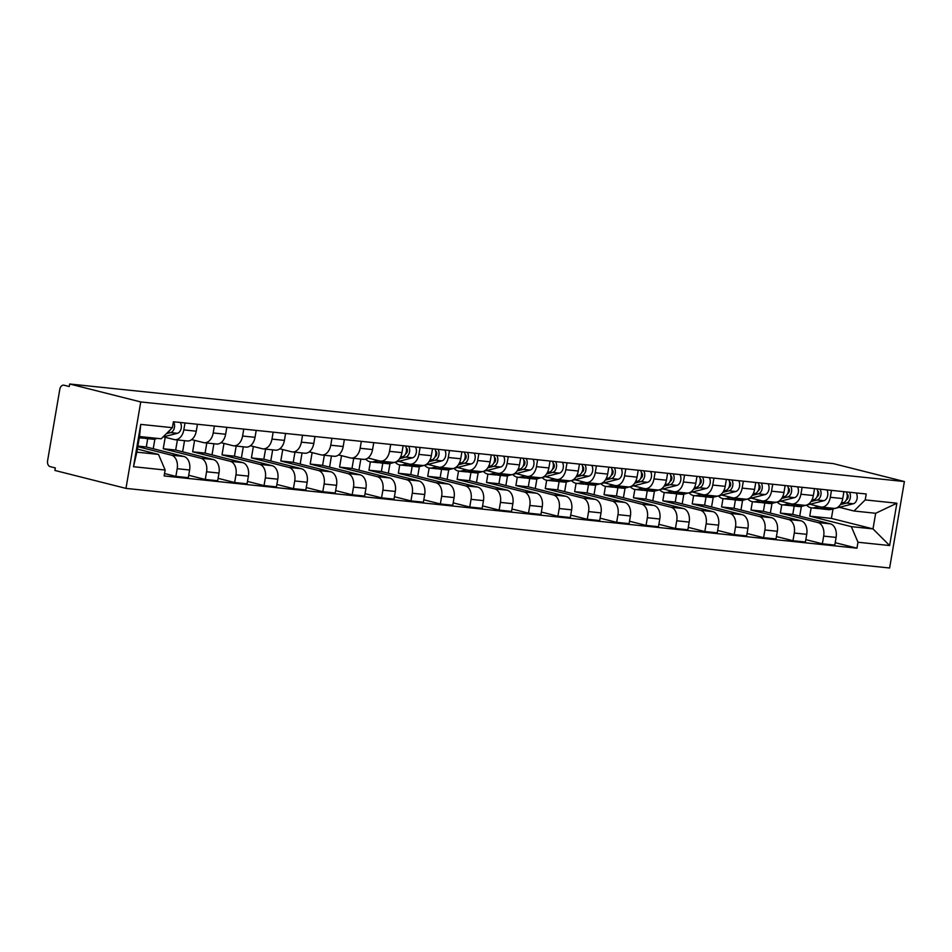 <?xml version="1.0" encoding="UTF-8"?>
<svg xmlns="http://www.w3.org/2000/svg" width="952" height="952" viewBox="0 0 952 952"><rect width="100%" height="100%" fill="white"/><g stroke="black" fill="none" stroke-linecap="round" stroke-linejoin="round"><path stroke-width="1.43" d="M69.674 384.001L69.246 386.524L64.022 385.215A5.129 3.451 -84 0 0 63.689 385.155A5.129 3.451 -84 0 0 59.786 389.404L47.6 460.72A5.129 3.451 -84 0 0 50.111 466.611L55.323 467.932L54.895 470.455L125.973 488.388L889.62 567.999L904.4 481.545L140.741 401.934L69.674 384.001L833.321 463.612L904.4 481.545M125.973 488.388L140.741 401.934M137.79 446.678L171.419 455.163A11.793 7.949 96 0 1 177.191 468.705L175.87 476.393L188.306 477.69L189.615 470.002A11.793 7.949 -84 0 0 183.855 456.46L146.299 446.976L147.715 438.67M174.847 439.669L187.282 440.966A11.793 7.949 -84 0 0 196.255 431.197L183.819 429.899A11.793 7.949 96 0 1 174.847 439.669A11.793 7.949 96 0 1 174.097 439.538L163.47 436.861M183.819 429.899L185.009 422.974M164.553 473.537L175.87 476.393M196.255 431.197L197.433 424.271M165.208 437.289L163.244 448.749L200.812 458.221A11.793 7.949 96 0 1 206.572 471.775L205.263 479.463L217.687 480.76L219.008 473.073A11.793 7.949 -84 0 0 213.236 459.518L175.68 450.046L177.405 439.943M214.39 426.032L213.212 432.958A11.793 7.949 96 0 1 204.24 442.74A11.793 7.949 96 0 1 203.478 442.597L191.661 439.622M153.236 448.737L154.89 439.039M188.722 475.286L205.263 479.463M204.24 442.74L216.675 444.025A11.793 7.949 -84 0 0 225.636 434.255L226.826 427.329M194.589 440.359L192.637 451.807L230.194 461.292A11.793 7.949 96 0 1 235.965 474.834L234.644 482.521L247.08 483.818L248.389 476.131A11.793 7.949 -84 0 0 242.629 462.589L205.073 453.104L206.798 443.001M243.771 429.102L242.593 436.028A11.793 7.949 96 0 1 233.621 445.798A11.793 7.949 96 0 1 232.859 445.667L221.042 442.68M182.629 451.795L184.521 440.681M218.103 478.344L234.644 482.521M233.621 445.798L246.056 447.095A11.793 7.949 -84 0 0 255.029 437.325L256.207 430.399M223.982 443.418L222.018 454.877L259.575 464.35A11.793 7.949 96 0 1 265.346 477.904L264.025 485.591L276.461 486.877L277.782 479.189A11.793 7.949 -84 0 0 272.01 465.647L234.454 456.175L236.179 446.06M273.164 432.16L271.974 439.086A11.793 7.949 96 0 1 263.014 448.856A11.793 7.949 96 0 1 262.252 448.725L250.435 445.75M212.01 454.854L213.914 443.739M247.484 481.414L264.025 485.591M263.014 448.856L275.437 450.153A11.793 7.949 -84 0 0 284.41 440.383L285.6 433.457M253.363 446.488L251.411 457.936L288.968 467.42A11.793 7.949 96 0 1 294.727 480.962L293.418 488.65L305.854 489.947L307.163 482.259A11.793 7.949 -84 0 0 301.403 468.705L263.835 459.233L265.572 449.13M302.546 435.219L301.368 442.156A11.793 7.949 96 0 1 292.395 451.926A11.793 7.949 96 0 1 291.633 451.795L279.817 448.808M241.391 457.924L243.295 446.809M276.877 484.473L293.418 488.65M292.395 451.926L304.83 453.223A11.793 7.949 -84 0 0 313.803 443.453L314.981 436.516M282.756 449.546L280.792 461.006L318.349 470.478A11.793 7.949 96 0 1 324.12 484.021L322.799 491.708L335.235 493.005L336.544 485.318A11.793 7.949 -84 0 0 330.784 471.775L293.228 462.303L294.953 452.188M331.939 438.289L330.749 445.215A11.793 7.949 96 0 1 321.776 454.985A11.793 7.949 96 0 1 321.026 454.854L309.21 451.867M270.784 460.982L272.677 449.868M306.258 487.543L322.799 491.708M321.776 454.985L334.212 456.282A11.793 7.949 -84 0 0 343.184 446.512L344.362 439.586M312.137 452.617L310.173 464.064L347.742 473.537A11.793 7.949 96 0 1 353.501 487.091L352.192 494.778L364.616 496.075L365.937 488.388A11.793 7.949 -84 0 0 360.165 474.834L322.609 465.361L324.334 455.258M361.32 441.347L360.142 448.273A11.793 7.949 96 0 1 351.169 458.055A11.793 7.949 96 0 1 350.407 457.912L338.591 454.937M300.166 464.052L302.07 452.938M335.651 490.601L352.192 494.778M351.169 458.055L363.604 459.352A11.793 7.949 -84 0 0 372.565 449.57L373.755 442.644M341.518 455.675L339.567 467.123L377.123 476.607A11.793 7.949 96 0 1 382.882 490.149L381.573 497.837L394.009 499.134L395.318 491.446A11.793 7.949 -84 0 0 389.558 477.904L352.002 468.42L353.727 458.317M390.701 444.417L389.523 451.343A11.793 7.949 96 0 1 380.55 461.113A11.793 7.949 96 0 1 379.788 460.982L367.972 457.995M329.559 467.111L331.451 455.996M365.032 493.66L381.573 497.837M380.55 461.113L392.986 462.41A11.793 7.949 -84 0 0 401.958 452.64L403.136 445.714M370.376 461.863L368.948 470.193L406.504 479.665A11.793 7.949 96 0 1 412.275 493.219L410.955 500.907L423.39 502.204L424.711 494.516A11.793 7.949 -84 0 0 418.94 480.962L381.383 471.49L382.799 463.172M420.094 447.476L418.904 454.401A11.793 7.949 96 0 1 409.943 464.183A11.793 7.949 96 0 1 409.182 464.04L398.555 461.363M358.94 470.181L360.844 459.054M394.414 496.73L410.955 500.907M409.943 464.183L422.367 465.468A11.793 7.949 -84 0 0 431.339 455.699L432.529 448.773M399.757 464.921L398.341 473.251L435.897 482.735A11.793 7.949 96 0 1 441.657 496.278L440.348 503.965L452.783 505.262L454.092 497.575A11.793 7.949 -84 0 0 448.321 484.032L410.764 474.548L412.192 466.242M449.475 450.546L448.297 457.472A11.793 7.949 96 0 1 439.324 467.242A11.793 7.949 96 0 1 438.563 467.111L427.948 464.433M388.321 473.239L389.987 463.541M423.807 499.788L440.348 503.965M439.324 467.242L451.76 468.539A11.793 7.949 -84 0 0 460.72 458.769L461.91 451.843M429.15 467.991L427.722 476.321L465.278 485.794A11.793 7.949 96 0 1 471.05 499.348L469.729 507.035L482.164 508.32L483.473 500.645A11.793 7.949 -84 0 0 477.714 487.091L440.157 477.618L441.573 469.3M478.868 453.604L477.678 460.53A11.793 7.949 96 0 1 468.705 470.3A11.793 7.949 96 0 1 467.956 470.169L457.329 467.492M417.714 476.297L419.368 466.611M453.188 502.858L469.729 507.035M468.705 470.3L481.141 471.597A11.793 7.949 -84 0 0 490.113 461.827L491.291 454.901M458.531 471.05L457.103 479.38L494.671 488.864A11.793 7.949 96 0 1 500.431 502.406L499.122 510.093L511.545 511.391L512.866 503.703A11.793 7.949 -84 0 0 507.095 490.161L469.538 480.677L470.966 472.37M508.249 456.674L507.071 463.6A11.793 7.949 96 0 1 498.098 473.37A11.793 7.949 96 0 1 497.337 473.239L486.722 470.55M447.095 479.368L448.749 469.669M482.581 505.917L499.122 510.093M498.098 473.37L510.522 474.667A11.793 7.949 -84 0 0 519.495 464.897L520.684 457.96M487.912 474.108L486.496 482.45L524.052 491.922A11.793 7.949 96 0 1 529.812 505.464L528.503 513.152L540.938 514.449L542.247 506.762A11.793 7.949 -84 0 0 536.488 493.219L498.931 483.747L500.347 475.429M537.63 459.733L536.452 466.658A11.793 7.949 96 0 1 527.479 476.428A11.793 7.949 96 0 1 526.718 476.297L516.103 473.62M476.476 482.426L478.142 472.739M511.962 508.987L528.503 513.152M527.479 476.428L539.915 477.725A11.793 7.949 -84 0 0 548.887 467.956L550.066 461.03M517.305 477.178L515.877 485.508L553.433 494.98A11.793 7.949 96 0 1 559.205 508.535L557.884 516.222L570.319 517.519L571.64 509.832A11.793 7.949 -84 0 0 565.869 496.278L528.312 486.805L529.728 478.499M567.023 462.791L565.833 469.729A11.793 7.949 96 0 1 556.872 479.499A11.793 7.949 96 0 1 556.111 479.356L545.484 476.678M505.869 485.496L507.523 475.798M541.343 512.045L557.884 516.222M556.872 479.499L569.296 480.796A11.793 7.949 -84 0 0 578.269 471.014L579.459 464.088M546.686 480.236L545.27 488.578L582.826 498.051A11.793 7.949 96 0 1 588.586 511.593L587.277 519.28L599.712 520.577L601.021 512.89A11.793 7.949 -84 0 0 595.25 499.348L557.693 489.863L559.121 481.557M596.404 465.861L595.226 472.787A11.793 7.949 96 0 1 586.253 482.557A11.793 7.949 96 0 1 585.492 482.426L574.877 479.748M535.25 488.555L536.916 478.868M570.736 515.115L587.277 519.28M586.253 482.557L598.689 483.854A11.793 7.949 -84 0 0 607.65 474.084L608.84 467.158M576.079 483.307L574.651 491.637L612.207 501.109A11.793 7.949 96 0 1 617.979 514.663L616.658 522.351L629.093 523.648L630.402 515.96A11.793 7.949 -84 0 0 624.643 502.406L587.087 492.934L588.503 484.616M625.797 468.919L624.607 475.845A11.793 7.949 96 0 1 615.635 485.627A11.793 7.949 96 0 1 614.885 485.484L604.258 482.807M564.643 491.625L566.297 481.926M600.117 518.174L616.658 522.351M615.635 485.627L628.07 486.924A11.793 7.949 -84 0 0 637.043 477.142L638.221 470.217M605.46 486.365L604.032 494.695L641.588 504.179A11.793 7.949 96 0 1 647.36 517.721L646.051 525.409L658.475 526.706L659.796 519.018A11.793 7.949 -84 0 0 654.024 505.476L616.468 495.992L617.884 487.686M655.178 471.99L653.988 478.915A11.793 7.949 96 0 1 645.028 488.685A11.793 7.949 96 0 1 644.266 488.555L633.651 485.877M594.024 494.683L595.678 484.996M629.51 521.232L646.051 525.409M645.028 488.685L657.451 489.982A11.793 7.949 -84 0 0 666.424 480.213L667.614 473.287M634.841 489.435L633.425 497.765L670.981 507.237A11.793 7.949 96 0 1 676.741 520.792L675.432 528.479L687.868 529.776L689.177 522.089A11.793 7.949 -84 0 0 683.417 508.535L645.849 499.062L647.277 490.744M684.559 475.048L683.381 481.974A11.793 7.949 96 0 1 674.409 491.744A11.793 7.949 96 0 1 673.647 491.613L663.032 488.935M623.405 497.753L625.071 488.055M658.891 524.302L675.432 528.479M674.409 491.744L686.844 493.041A11.793 7.949 -84 0 0 695.817 483.271L696.995 476.345M664.234 492.493L662.806 500.823L700.363 510.308A11.793 7.949 96 0 1 706.134 523.85L704.813 531.537L717.249 532.834L718.57 525.147A11.793 7.949 -84 0 0 712.798 511.605L675.242 502.12L676.658 493.814M713.952 478.118L712.762 485.044A11.793 7.949 96 0 1 703.79 494.814A11.793 7.949 96 0 1 703.04 494.683L692.413 491.994M652.798 500.812L654.452 491.113M688.272 527.36L704.813 531.537M703.79 494.814L716.225 496.111A11.793 7.949 -84 0 0 725.198 486.341L726.388 479.415M693.615 495.552L692.199 503.894L729.756 513.366A11.793 7.949 96 0 1 735.515 526.92L734.206 534.596L746.642 535.893L747.951 528.205A11.793 7.949 -84 0 0 742.179 514.663L704.623 505.191L706.051 496.873M743.333 481.177L742.155 488.102A11.793 7.949 96 0 1 733.183 497.872A11.793 7.949 96 0 1 732.421 497.741L721.806 495.064M682.179 503.87L683.833 494.183M717.665 530.431L734.206 534.596M733.183 497.872L745.618 499.169A11.793 7.949 -84 0 0 754.579 489.399L755.769 482.474M723.008 498.622L721.58 506.952L759.137 516.436A11.793 7.949 96 0 1 764.908 529.978L763.587 537.666L776.023 538.963L777.332 531.275A11.793 7.949 -84 0 0 771.572 517.721L734.016 508.249L735.432 499.943M772.726 484.235L771.537 491.172A11.793 7.949 96 0 1 762.564 500.942A11.793 7.949 96 0 1 761.802 500.8L751.188 498.122M711.572 506.94L713.226 497.242M747.046 533.489L763.587 537.666M762.564 500.942L774.999 502.239A11.793 7.949 -84 0 0 783.972 492.458L785.15 485.532M752.389 501.68L750.961 510.022L788.518 519.495A11.793 7.949 96 0 1 794.289 533.037L792.98 540.724L805.404 542.021L806.725 534.334A11.793 7.949 -84 0 0 800.953 520.792L763.397 511.307L764.813 503.001M802.108 487.305L800.918 494.231A11.793 7.949 96 0 1 791.957 504.001A11.793 7.949 96 0 1 791.195 503.87L780.569 501.192M740.953 509.998L742.608 500.312M776.427 536.559L792.98 540.724M791.957 504.001L804.38 505.298A11.793 7.949 -84 0 0 813.353 495.528L814.543 488.602M781.77 504.75L780.354 513.08L817.911 522.553A11.793 7.949 96 0 1 823.67 536.107L822.361 543.794L834.797 545.091L836.106 537.404A11.793 7.949 -84 0 0 830.346 523.85L792.778 514.377L794.206 506.059M831.489 490.363L830.311 497.289A11.793 7.949 96 0 1 821.338 507.071A11.793 7.949 96 0 1 820.576 506.928L809.962 504.251M770.335 513.068L772.001 503.37M805.82 539.617L822.361 543.794M821.338 507.071L833.773 508.368A11.793 7.949 -84 0 0 842.746 498.586L843.924 491.66M780.354 513.08L792.778 514.377M750.961 510.022L763.397 511.307M721.58 506.952L734.016 508.249M692.199 503.894L704.623 505.191M662.806 500.823L675.242 502.12M633.425 497.765L645.849 499.062M604.032 494.695L616.468 495.992M574.651 491.637L587.087 492.934M545.27 488.578L557.693 489.863M515.877 485.508L528.312 486.805M486.496 482.45L498.931 483.747M457.103 479.38L469.538 480.677M427.722 476.321L440.157 477.618M398.341 473.251L410.764 474.548M368.948 470.193L381.383 471.49M339.567 467.123L352.002 468.42M310.173 464.064L322.609 465.361M280.792 461.006L293.228 462.303M251.411 457.936L263.835 459.233M222.018 454.877L234.454 456.175M192.637 451.807L205.073 453.104M163.244 448.749L175.68 450.046M137.885 446.107L146.299 446.976M158.508 454.413L165.148 470.026L133.506 466.718L140.741 424.39L172.395 427.686L161.185 438.789L139.516 436.528L136.85 452.152L158.508 454.413L137.374 449.082M811.163 507.809L809.736 516.139L831.393 518.4L872.996 528.895L875.673 513.271L854.003 511.01L865.213 499.907L866.225 493.993L173.407 421.76L172.395 427.686M865.213 499.907L896.867 503.215L889.62 545.544L857.978 542.247L851.338 526.646L872.996 528.895L889.62 545.544M165.148 470.026L164.137 475.94L856.967 548.173L857.978 542.247M831.393 518.4L833.024 508.927M809.736 516.139L851.338 526.646M854.003 511.01L839.343 507.321M835.202 542.676L856.967 548.173M799.728 516.127L801.382 506.44M133.506 466.718L136.85 452.152M140.741 424.39L139.516 436.528M875.673 513.271L896.867 503.215M144.228 438.122A15.375 10.365 -84 0 0 145.811 438.467A15.375 10.365 -84 0 0 148.345 438.277L150.642 437.694M145.811 438.467L152.594 439.181A15.375 10.365 -84 0 0 155.128 438.979L157.425 438.396M166.326 433.695L170.622 432.601A6.414 4.32 -84 0 0 174.252 428.221A6.414 4.32 -84 0 0 173.55 421.772M163.018 436.968L177.405 433.303A6.414 4.32 -84 0 0 181.035 428.924A6.414 4.32 -84 0 0 180.333 422.486M139.301 437.789L142.61 438.134A15.375 10.365 -84 0 0 145.144 437.944L147.441 437.361M139.444 436.956L140.658 436.647M167.957 432.077A6.414 4.32 -84 0 0 170.313 429.733M405.635 453.795A3.07 2.071 -84 0 0 407.385 451.022A3.07 2.071 -84 0 0 406.242 447.952M379.312 462.624A15.375 10.365 -84 0 0 380.895 462.981A15.375 10.365 -84 0 0 383.43 462.779L387.25 461.815M380.895 462.981L387.678 463.683A15.375 10.365 -84 0 0 390.213 463.493L412.49 457.817A6.414 4.32 -84 0 0 416.119 453.438A6.414 4.32 -84 0 0 415.417 446.988M399.614 458.662L405.707 457.103A6.414 4.32 -84 0 0 409.348 452.735A6.414 4.32 -84 0 0 408.634 446.286M365.77 459.138A15.375 10.365 -84 0 0 370.911 461.934L377.694 462.648A15.375 10.365 -84 0 0 380.229 462.446L384.037 461.482M370.911 461.934A15.375 10.365 -84 0 0 373.446 461.744L378.111 460.554M400.411 457.305L402.506 456.77A6.414 4.32 -84 0 0 406.147 452.39A6.414 4.32 -84 0 0 405.433 445.952M405.968 447.047L406.135 446.024M435.016 456.865A3.07 2.071 -84 0 0 436.766 454.092A3.07 2.071 -84 0 0 435.623 451.022M408.694 465.683A15.375 10.365 -84 0 0 410.276 466.04A15.375 10.365 -84 0 0 412.811 465.849L416.631 464.873M410.276 466.04L417.059 466.742A15.375 10.365 -84 0 0 419.594 466.551L441.883 460.875A6.414 4.32 -84 0 0 445.512 456.496A6.414 4.32 -84 0 0 444.798 450.058M428.995 461.72L435.1 460.173A6.414 4.32 -84 0 0 438.729 455.794A6.414 4.32 -84 0 0 438.015 449.344M395.187 462.22A15.375 10.365 -84 0 0 400.292 465.004L407.075 465.707A15.375 10.365 -84 0 0 409.61 465.516L413.43 464.54M400.292 465.004A15.375 10.365 -84 0 0 402.827 464.802L407.492 463.624M429.804 460.363L431.899 459.84A6.414 4.32 -84 0 0 435.528 455.461A6.414 4.32 -84 0 0 434.814 449.011M435.35 450.106L435.528 449.082M464.409 459.923A3.07 2.071 -84 0 0 466.159 457.15A3.07 2.071 -84 0 0 465.016 454.08M438.087 468.753A15.375 10.365 -84 0 0 439.669 469.11A15.375 10.365 -84 0 0 442.204 468.908L446.012 467.944M439.669 469.11L446.452 469.812A15.375 10.365 -84 0 0 448.987 469.622L471.264 463.945A6.414 4.32 -84 0 0 474.893 459.566A6.414 4.32 -84 0 0 474.191 453.116M458.376 464.79L464.481 463.231A6.414 4.32 -84 0 0 468.11 458.852A6.414 4.32 -84 0 0 467.408 452.414M424.568 465.29A15.375 10.365 -84 0 0 429.685 468.063L436.468 468.765A15.375 10.365 -84 0 0 439.003 468.574L442.811 467.61M429.685 468.063A15.375 10.365 -84 0 0 432.22 467.872L436.885 466.682M459.185 463.434L461.28 462.898A6.414 4.32 -84 0 0 464.909 458.519A6.414 4.32 -84 0 0 464.207 452.081M464.743 453.176L464.909 452.152M493.79 462.981A3.07 2.071 -84 0 0 495.54 460.221A3.07 2.071 -84 0 0 494.397 457.15M467.468 471.811A15.375 10.365 -84 0 0 469.05 472.168A15.375 10.365 -84 0 0 471.585 471.978L475.405 471.002M469.05 472.168L475.833 472.87A15.375 10.365 -84 0 0 478.368 472.68L500.657 467.004A6.414 4.32 -84 0 0 504.286 462.624A6.414 4.32 -84 0 0 503.572 456.187M487.769 467.848L493.874 466.302A6.414 4.32 -84 0 0 497.503 461.922A6.414 4.32 -84 0 0 496.789 455.472M453.949 468.348A15.375 10.365 -84 0 0 459.066 471.121L465.849 471.835A15.375 10.365 -84 0 0 468.384 471.645L472.204 470.669M459.066 471.121A15.375 10.365 -84 0 0 461.601 470.931L466.266 469.741M488.578 466.492L490.673 465.968A6.414 4.32 -84 0 0 494.302 461.589A6.414 4.32 -84 0 0 493.588 455.139M494.124 456.234L494.302 455.211M523.172 466.052A3.07 2.071 -84 0 0 524.921 463.279A3.07 2.071 -84 0 0 523.778 460.209M496.861 474.881A15.375 10.365 -84 0 0 498.443 475.226A15.375 10.365 -84 0 0 500.978 475.036L504.786 474.072M498.443 475.226L505.214 475.94A15.375 10.365 -84 0 0 507.749 475.75L530.038 470.062A6.414 4.32 -84 0 0 533.667 465.695A6.414 4.32 -84 0 0 532.953 459.245M517.15 470.919L523.255 469.36A6.414 4.32 -84 0 0 526.884 464.981A6.414 4.32 -84 0 0 526.17 458.543M483.342 471.418A15.375 10.365 -84 0 0 488.459 474.191L495.23 474.893A15.375 10.365 -84 0 0 497.765 474.703L501.585 473.727M488.459 474.191A15.375 10.365 -84 0 0 490.994 474.001L495.647 472.811M517.959 469.562L520.054 469.027A6.414 4.32 -84 0 0 523.683 464.647A6.414 4.32 -84 0 0 522.969 458.209M523.505 459.292L523.683 458.281M552.565 469.11A3.07 2.071 -84 0 0 554.314 466.349A3.07 2.071 -84 0 0 553.172 463.279M526.242 477.94A15.375 10.365 -84 0 0 527.824 478.297A15.375 10.365 -84 0 0 530.359 478.106L534.167 477.13M527.824 478.297L534.607 478.999A15.375 10.365 -84 0 0 537.142 478.808L559.419 473.132A6.414 4.32 -84 0 0 563.048 468.753A6.414 4.32 -84 0 0 562.346 462.303M546.543 473.977L552.636 472.418A6.414 4.32 -84 0 0 556.277 468.051A6.414 4.32 -84 0 0 555.563 461.601M512.723 474.477A15.375 10.365 -84 0 0 517.84 477.25L524.623 477.963A15.375 10.365 -84 0 0 527.158 477.773L530.966 476.797M517.84 477.25A15.375 10.365 -84 0 0 520.375 477.059L525.04 475.869M547.34 472.62L549.435 472.085A6.414 4.32 -84 0 0 553.064 467.718A6.414 4.32 -84 0 0 552.362 461.268M552.898 462.363L553.064 461.339M581.946 472.18A3.07 2.071 -84 0 0 583.695 469.407A3.07 2.071 -84 0 0 582.553 466.337M555.623 481.01A15.375 10.365 -84 0 0 557.206 481.355A15.375 10.365 -84 0 0 559.74 481.165L563.56 480.189M557.206 481.355L563.989 482.069A15.375 10.365 -84 0 0 566.523 481.867L588.812 476.19A6.414 4.32 -84 0 0 592.442 471.823A6.414 4.32 -84 0 0 591.727 465.373M575.924 477.047L582.029 475.488A6.414 4.32 -84 0 0 585.658 471.109A6.414 4.32 -84 0 0 584.944 464.659M542.116 477.547A15.375 10.365 -84 0 0 547.221 480.32L554.005 481.022A15.375 10.365 -84 0 0 556.539 480.831L560.359 479.856M547.221 480.32A15.375 10.365 -84 0 0 549.756 480.129L554.421 478.939M576.733 475.691L578.828 475.155A6.414 4.32 -84 0 0 582.457 470.776A6.414 4.32 -84 0 0 581.743 464.326M582.279 465.421L582.457 464.409M611.327 475.238A3.07 2.071 -84 0 0 613.088 472.466A3.07 2.071 -84 0 0 611.946 469.395M585.016 484.068A15.375 10.365 -84 0 0 586.599 484.425A15.375 10.365 -84 0 0 589.133 484.235L592.941 483.259M586.599 484.425L593.382 485.127A15.375 10.365 -84 0 0 595.916 484.937L618.193 479.261A6.414 4.32 -84 0 0 621.823 474.881A6.414 4.32 -84 0 0 621.109 468.432M605.305 480.105L611.41 478.547A6.414 4.32 -84 0 0 615.04 474.179A6.414 4.32 -84 0 0 614.337 467.729M571.497 480.605A15.375 10.365 -84 0 0 576.615 483.378L583.397 484.092A15.375 10.365 -84 0 0 585.932 483.89L589.74 482.926M576.615 483.378A15.375 10.365 -84 0 0 579.149 483.188L583.814 481.998M606.115 478.749L608.209 478.213A6.414 4.32 -84 0 0 611.838 473.846A6.414 4.32 -84 0 0 611.136 467.396M611.66 468.491L611.838 467.468M640.72 478.309A3.07 2.071 -84 0 0 642.469 475.536A3.07 2.071 -84 0 0 641.327 472.466M614.397 487.138A15.375 10.365 -84 0 0 615.98 487.483A15.375 10.365 -84 0 0 618.514 487.293L622.334 486.317M615.98 487.483L622.763 488.197A15.375 10.365 -84 0 0 625.297 487.995L647.574 482.319A6.414 4.32 -84 0 0 651.216 477.94A6.414 4.32 -84 0 0 650.502 471.502M634.698 483.164L640.803 481.617A6.414 4.32 -84 0 0 644.433 477.238A6.414 4.32 -84 0 0 643.719 470.788M600.879 483.664A15.375 10.365 -84 0 0 605.996 486.448L612.779 487.15A15.375 10.365 -84 0 0 615.313 486.96L619.133 485.984M605.996 486.448A15.375 10.365 -84 0 0 608.53 486.246L613.195 485.068M635.508 481.819L637.602 481.284A6.414 4.32 -84 0 0 641.231 476.904A6.414 4.32 -84 0 0 640.517 470.455M641.053 471.549L641.231 470.526M670.101 481.367A3.07 2.071 -84 0 0 671.85 478.594A3.07 2.071 -84 0 0 670.708 475.524M643.79 490.197A15.375 10.365 -84 0 0 645.373 490.554A15.375 10.365 -84 0 0 647.895 490.351L651.715 489.387M645.373 490.554L652.144 491.256A15.375 10.365 -84 0 0 654.678 491.065L676.967 485.389A6.414 4.32 -84 0 0 680.597 481.01A6.414 4.32 -84 0 0 679.883 474.56M664.079 486.234L670.184 484.675A6.414 4.32 -84 0 0 673.814 480.296A6.414 4.32 -84 0 0 673.1 473.858M630.272 486.734A15.375 10.365 -84 0 0 635.389 489.507L642.16 490.22A15.375 10.365 -84 0 0 644.694 490.018L648.514 489.054M635.389 489.507A15.375 10.365 -84 0 0 637.923 489.316L642.576 488.126M664.889 484.877L666.983 484.342A6.414 4.32 -84 0 0 670.613 479.963A6.414 4.32 -84 0 0 669.899 473.525M670.434 474.62L670.613 473.596M699.494 484.425A3.07 2.071 -84 0 0 701.243 481.664A3.07 2.071 -84 0 0 700.101 478.594M673.171 493.255A15.375 10.365 -84 0 0 674.754 493.612A15.375 10.365 -84 0 0 677.288 493.422L681.096 492.446M674.754 493.612L681.537 494.314A15.375 10.365 -84 0 0 684.072 494.124L706.348 488.447A6.414 4.32 -84 0 0 709.978 484.068A6.414 4.32 -84 0 0 709.276 477.63M693.461 489.292L699.565 487.745A6.414 4.32 -84 0 0 703.207 483.366A6.414 4.32 -84 0 0 702.493 476.916M659.653 489.792A15.375 10.365 -84 0 0 664.77 492.577L671.553 493.279A15.375 10.365 -84 0 0 674.087 493.088L677.895 492.113M664.77 492.577A15.375 10.365 -84 0 0 667.304 492.374L671.969 491.184M694.27 487.936L696.364 487.412A6.414 4.32 -84 0 0 699.994 483.033A6.414 4.32 -84 0 0 699.292 476.583M699.827 477.678L699.994 476.654M728.875 487.495A3.07 2.071 -84 0 0 730.624 484.723A3.07 2.071 -84 0 0 729.482 481.652M702.552 496.325A15.375 10.365 -84 0 0 704.135 496.67A15.375 10.365 -84 0 0 706.67 496.48L710.489 495.516M704.135 496.67L710.918 497.384A15.375 10.365 -84 0 0 713.453 497.194L735.741 491.506A6.414 4.32 -84 0 0 739.371 487.138A6.414 4.32 -84 0 0 738.657 480.689M722.854 492.362L728.958 490.804A6.414 4.32 -84 0 0 732.588 486.424A6.414 4.32 -84 0 0 731.874 479.986M689.046 492.862A15.375 10.365 -84 0 0 694.151 495.635L700.934 496.337A15.375 10.365 -84 0 0 703.468 496.147L707.288 495.183M694.151 495.635A15.375 10.365 -84 0 0 696.686 495.445L701.35 494.255M723.663 491.006L725.757 490.47A6.414 4.32 -84 0 0 729.387 486.091A6.414 4.32 -84 0 0 728.673 479.653M729.208 480.736L729.387 479.725M758.256 490.554A3.07 2.071 -84 0 0 760.017 487.793A3.07 2.071 -84 0 0 758.875 484.723M731.945 499.383A15.375 10.365 -84 0 0 733.528 499.74A15.375 10.365 -84 0 0 736.063 499.55L739.871 498.574M733.528 499.74L740.311 500.443A15.375 10.365 -84 0 0 742.846 500.252L765.122 494.576A6.414 4.32 -84 0 0 768.752 490.197A6.414 4.32 -84 0 0 768.038 483.747M752.235 495.421L758.339 493.862A6.414 4.32 -84 0 0 761.969 489.495A6.414 4.32 -84 0 0 761.267 483.045M718.427 495.921A15.375 10.365 -84 0 0 723.544 498.693L730.327 499.407A15.375 10.365 -84 0 0 732.861 499.217L736.669 498.241M723.544 498.693A15.375 10.365 -84 0 0 726.078 498.503L730.743 497.313M753.044 494.064L755.138 493.529A6.414 4.32 -84 0 0 758.768 489.161A6.414 4.32 -84 0 0 758.066 482.712M758.589 483.806L758.768 482.783M787.649 493.624A3.07 2.071 -84 0 0 789.398 490.851A3.07 2.071 -84 0 0 788.256 487.781M761.326 502.454A15.375 10.365 -84 0 0 762.909 502.799A15.375 10.365 -84 0 0 765.444 502.608L769.264 501.633M762.909 502.799L769.692 503.513A15.375 10.365 -84 0 0 772.227 503.322L794.503 497.634A6.414 4.32 -84 0 0 798.145 493.267A6.414 4.32 -84 0 0 797.431 486.817M781.628 498.491L787.732 496.932A6.414 4.32 -84 0 0 791.362 492.553A6.414 4.32 -84 0 0 790.648 486.115M747.808 498.991A15.375 10.365 -84 0 0 752.925 501.763L759.708 502.466A15.375 10.365 -84 0 0 762.243 502.275L766.062 501.299M752.925 501.763A15.375 10.365 -84 0 0 755.46 501.573L760.124 500.383M782.437 497.134L784.519 496.599A6.414 4.32 -84 0 0 788.161 492.22A6.414 4.32 -84 0 0 787.447 485.77M787.982 486.865L788.149 485.853M817.03 496.682A3.07 2.071 -84 0 0 818.779 493.921A3.07 2.071 -84 0 0 817.637 490.851M790.719 505.512A15.375 10.365 -84 0 0 792.302 505.869A15.375 10.365 -84 0 0 794.825 505.679L798.645 504.703M792.302 505.869L799.073 506.571A15.375 10.365 -84 0 0 801.608 506.381L823.896 500.704A6.414 4.32 -84 0 0 827.526 496.325A6.414 4.32 -84 0 0 826.812 489.875M811.009 501.549L817.113 499.99A6.414 4.32 -84 0 0 820.743 495.623A6.414 4.32 -84 0 0 820.029 489.173M777.201 502.049A15.375 10.365 -84 0 0 782.318 504.822L789.089 505.536A15.375 10.365 -84 0 0 791.624 505.345L795.444 504.37M782.318 504.822A15.375 10.365 -84 0 0 784.841 504.631L789.505 503.441M811.818 500.193L813.912 499.657A6.414 4.32 -84 0 0 817.542 495.29A6.414 4.32 -84 0 0 816.828 488.84M817.363 489.935L817.542 488.911M846.423 499.752A3.07 2.071 -84 0 0 848.173 496.98A3.07 2.071 -84 0 0 847.03 493.909M820.1 508.582A15.375 10.365 -84 0 0 821.683 508.927A15.375 10.365 -84 0 0 824.218 508.737L828.026 507.761M821.683 508.927L828.466 509.641A15.375 10.365 -84 0 0 831.001 509.439L853.278 503.763A6.414 4.32 -84 0 0 856.907 499.383A6.414 4.32 -84 0 0 856.205 492.946M840.39 504.608L846.495 503.061A6.414 4.32 -84 0 0 850.136 498.681A6.414 4.32 -84 0 0 849.422 492.232M806.582 505.107A15.375 10.365 -84 0 0 811.699 507.892L818.482 508.594A15.375 10.365 -84 0 0 821.017 508.404L824.825 507.428M811.699 507.892A15.375 10.365 -84 0 0 814.234 507.702L818.898 506.512M841.199 503.263L843.293 502.727A6.414 4.32 -84 0 0 846.923 498.348A6.414 4.32 -84 0 0 846.221 491.898M846.756 492.993L846.923 491.982M830.346 523.85L817.911 522.553M800.953 520.792L788.518 519.495M771.572 517.721L759.137 516.436M742.179 514.663L729.756 513.366M712.798 511.605L700.363 510.308M683.417 508.535L670.981 507.237M654.024 505.476L641.588 504.179M624.643 502.406L612.207 501.109M595.25 499.348L582.826 498.051M565.869 496.278L553.433 494.98M536.488 493.219L524.052 491.922M507.095 490.161L494.671 488.864M477.714 487.091L465.278 485.794M448.321 484.032L435.897 482.735M418.94 480.962L406.504 479.665M389.558 477.904L377.123 476.607M360.165 474.834L347.742 473.537M330.784 471.775L318.349 470.478M301.403 468.705L288.968 467.42M272.01 465.647L259.575 464.35M242.629 462.589L230.194 461.292M213.236 459.518L200.812 458.221M183.855 456.46L171.419 455.163M813.353 495.528L800.918 494.231M783.972 492.458L771.537 491.172M754.579 489.399L742.155 488.102M725.198 486.341L712.762 485.044M695.817 483.271L683.381 481.974M666.424 480.213L653.988 478.915M637.043 477.142L624.607 475.845M607.65 474.084L595.226 472.787M578.269 471.014L565.833 469.729M548.887 467.956L536.452 466.658M519.495 464.897L507.071 463.6M490.113 461.827L477.678 460.53M460.72 458.769L448.297 457.472M431.339 455.699L418.904 454.401M401.958 452.64L389.523 451.343M372.565 449.57L360.142 448.273M343.184 446.512L330.749 445.215M313.803 443.453L301.368 442.156M284.41 440.383L271.974 439.086M255.029 437.325L242.593 436.028M225.636 434.255L213.212 432.958M842.746 498.586L830.311 497.289M806.725 534.334L794.289 533.037M777.332 531.275L764.908 529.978M747.951 528.205L735.515 526.92M718.57 525.147L706.134 523.85M689.177 522.089L676.741 520.792M659.796 519.018L647.36 517.721M630.402 515.96L617.979 514.663M601.021 512.89L588.586 511.593M571.64 509.832L559.205 508.535M542.247 506.762L529.812 505.464M512.866 503.703L500.431 502.406M483.473 500.645L471.05 499.348M454.092 497.575L441.657 496.278M424.711 494.516L412.275 493.219M395.318 491.446L382.882 490.149M365.937 488.388L353.501 487.091M336.544 485.318L324.12 484.021M307.163 482.259L294.727 480.962M277.782 479.189L265.346 477.904M248.389 476.131L235.965 474.834M219.008 473.073L206.572 471.775M189.615 470.002L177.191 468.705M836.106 537.404L823.67 536.107M148.345 438.277L155.128 438.979M170.622 432.601L177.405 433.303M139.385 437.337L145.144 437.944M383.43 462.779L390.213 463.493M405.707 457.103L412.49 457.817M373.446 461.744L380.229 462.446M400.768 456.591L402.506 456.77M412.811 465.849L419.594 466.551M435.1 460.173L441.883 460.875M402.827 464.802L409.61 465.516M430.149 459.649L431.899 459.84M442.204 468.908L448.987 469.622M464.481 463.231L471.264 463.945M432.22 467.872L439.003 468.574M459.53 462.72L461.28 462.898M471.585 471.978L478.368 472.68M493.874 466.302L500.657 467.004M461.601 470.931L468.384 471.645M488.923 465.778L490.673 465.968M500.978 475.036L507.749 475.75M523.255 469.36L530.038 470.062M490.994 474.001L497.765 474.703M518.304 468.848L520.054 469.027M530.359 478.106L537.142 478.808M552.636 472.418L559.419 473.132M520.375 477.059L527.158 477.773M547.697 471.906L549.435 472.085M559.74 481.165L566.523 481.867M582.029 475.488L588.812 476.19M549.756 480.129L556.539 480.831M577.079 474.977L578.828 475.155M589.133 484.235L595.916 484.937M611.41 478.547L618.193 479.261M579.149 483.188L585.932 483.89M606.46 478.035L608.209 478.213M618.514 487.293L625.297 487.995M640.803 481.617L647.574 482.319M608.53 486.246L615.313 486.96M635.853 481.093L637.602 481.284M647.895 490.351L654.678 491.065M670.184 484.675L676.967 485.389M637.923 489.316L644.694 490.018M665.234 484.163L666.983 484.342M677.288 493.422L684.072 494.124M699.565 487.745L706.348 488.447M667.304 492.374L674.087 493.088M694.615 487.222L696.364 487.412M706.67 496.48L713.453 497.194M728.958 490.804L735.741 491.506M696.686 495.445L703.468 496.147M724.008 490.292L725.757 490.47M736.063 499.55L742.846 500.252M758.339 493.862L765.122 494.576M726.078 498.503L732.861 499.217M753.389 493.35L755.138 493.529M765.444 502.608L772.227 503.322M787.732 496.932L794.503 497.634M755.46 501.573L762.243 502.275M782.782 496.42L784.519 496.599M794.825 505.679L801.608 506.381M817.113 499.99L823.896 500.704M784.841 504.631L791.624 505.345M812.163 499.479L813.912 499.657M824.218 508.737L831.001 509.439M846.495 503.061L853.278 503.763M814.234 507.702L821.017 508.404M841.544 502.537L843.293 502.727"/></g></svg>
